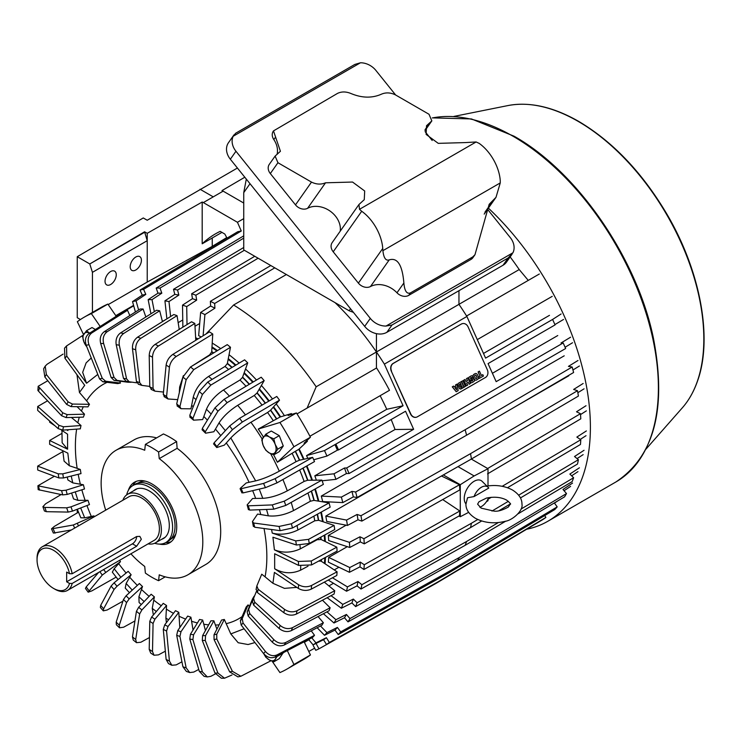 <?xml version="1.0" encoding="UTF-8"?>
<svg xmlns="http://www.w3.org/2000/svg" width="741" height="741" viewBox="0 0 741 741"><rect width="100%" height="100%" fill="white"/><g stroke="black" fill="none" stroke-linecap="round" stroke-linejoin="round"><path stroke-width="1.11" d="M122.867 500.249A28.01 16.172 60 0 1 127.572 494.284A28.01 16.172 60 0 1 149.154 501.787A28.01 16.172 60 0 1 161.381 529.972A28.01 16.172 60 0 1 155.582 542.792A28.01 16.172 60 0 1 148.061 543.885M67.468 590.42L154.174 540.356A25.194 14.551 -120 0 0 159.398 528.824A25.194 14.551 -120 0 0 148.395 503.463A25.194 14.551 -120 0 0 128.98 496.72L42.265 546.775A25.194 14.551 60 0 1 59.678 551.573A25.194 14.551 60 0 1 72.183 573.738L136.631 536.521L139.854 536.373L141.336 539.244L136.631 546.247L72.183 583.454A25.194 14.551 60 0 1 67.468 590.42A25.194 14.551 60 0 1 54.862 589.169L53.547 588.41A23.332 13.468 60 0 1 37.05 559.835A23.332 13.468 60 0 1 51.425 549.248A23.332 13.468 60 0 1 69.497 573.71L72.183 573.738M37.05 559.835L37.05 558.316A25.194 14.551 60 0 1 42.265 546.775M72.183 583.454L69.497 583.426L66.662 581.796L132.435 543.82A5.956 3.436 120 0 0 136.64 536.521M66.662 581.796L66.662 572.08L69.497 573.71M69.497 583.426A23.332 13.468 60 0 1 53.547 588.41M465.274 142.587L476.12 141.966L359.496 209.305L358.959 204.507L364.266 199.681L364.692 190.993L352.549 182.045L325.521 182.805C321.057 184.704 316.388 184.472 311.498 182.101L277.94 162.724L275.115 156.092L280.422 151.275L273.494 130.898L337.581 93.357C341.638 91.449 346.112 91.513 351.002 93.533C361.951 98.09 372.084 98.303 381.43 94.181C385.885 92.282 390.563 92.514 395.444 94.885L429.011 114.262L431.836 120.894L426.529 125.711L426.112 134.399L438.246 143.356L465.274 142.587M358.959 204.507L332.172 242.613A9.337 7.364 35.1 0 0 333.209 251.801L361.701 211.259L359.496 209.305M361.701 211.259A33.614 19.405 60 0 1 382.745 248.457L382.902 250.671L500.249 182.925L500.249 180.609A33.614 19.405 -120 0 0 479.214 143.411L476.12 141.966M273.42 131.009A9.337 7.364 35.1 0 0 273.327 131.138A9.337 7.364 35.1 0 0 273.827 139.586L275.596 137.066M277.051 154.415A21.47 16.932 35.1 0 0 273.827 139.586M275.115 156.092L269.279 164.382A9.337 7.364 35.1 0 0 270.317 173.561L295.492 204.877A9.337 7.364 35.1 0 0 307.608 208.295L325.521 182.805M340.23 231.155A21.47 16.932 35.1 0 0 330.004 211.028A21.47 16.932 35.1 0 0 307.608 208.295M333.209 251.801L358.385 283.118A9.337 7.364 35.1 0 0 370.5 286.526A21.47 16.932 -144.9 0 1 396.972 292.788A9.337 7.364 35.1 0 0 408.689 295.39L470.961 259.443A9.337 7.364 35.1 0 0 472.888 257.692L474.981 254.709L472.712 256.951L410.44 292.908C406.753 294.27 404.567 290.963 403.873 282.979C402.344 265.009 397.463 257.322 389.22 259.887C385.802 261.027 383.69 257.951 382.902 250.671M370.305 318.389L364.692 326.373A16.802 13.255 35.1 0 0 386.867 332.311L391.989 325.021L386.024 326.049A16.802 13.255 -144.9 0 1 370.305 318.389L235.953 151.247A16.802 13.255 -144.9 0 1 233.193 136.251L360.45 62.781A16.802 13.255 -144.9 0 1 375.909 70.441L395.638 94.996M487.55 209.333L510.262 237.583A16.802 13.255 -144.9 0 1 512.92 252.783L386.024 326.049M425.149 131.703L432.198 140.475M500.249 182.925L495.998 197.319L489.171 204.303L474.981 254.709M360.45 62.781L354.8 64.448L235.657 133.232L233.193 136.251M233.999 134.843L228.478 142.707A16.802 13.255 35.1 0 0 230.34 159.232L235.953 151.247M364.692 326.373L230.34 159.232M391.989 325.021L508.187 257.942L512.92 252.783M386.867 332.311L503.056 265.232A16.802 13.255 35.1 0 0 506.511 262.092L512.068 254.191M246.308 179.09L243.743 192.641L243.743 249.921L349.113 310.757L353.448 312.378M462.458 323.632A5.928 4.77 77 0 0 462.338 323.66A5.928 4.77 77 0 0 461.273 324.076L393.11 363.433A5.928 4.77 77 0 0 391.322 371.204L410.505 413.932A5.928 4.77 77 0 0 416.034 417.294A5.928 4.77 77 0 0 416.155 417.257M391.322 371.204L410.755 413.876A5.928 4.77 -103 0 0 416.285 417.229A5.928 4.77 -103 0 0 417.35 416.812L485.512 377.456A5.928 4.77 -103 0 0 487.3 369.685L468.108 326.957A5.928 4.77 -103 0 0 462.588 323.604L462.338 323.66M391.563 371.148A5.928 4.77 -103 0 1 393.351 363.377L393.11 363.433M461.273 324.076L393.351 363.377M461.513 324.021A5.928 4.77 -103 0 1 462.588 323.604M478.093 371.908L479.446 371.167L478.093 371.908L480.029 376.233L478.603 377.049L479.214 378.419L483.419 376.03L482.808 374.659L481.372 375.455M476.12 380.152A2.14 1.723 -103 0 1 474.073 378.947L473.258 377.132A2.14 1.723 -103 0 1 473.907 374.325L474.972 373.714A2.14 1.723 -103 0 1 475.407 373.547M466.024 381.522L467.441 380.707L466.497 378.605L467.747 377.882L466.608 378.577L467.441 380.707M467.552 380.679L466.033 381.559L465.089 379.457L463.847 380.17L466.395 385.857L467.645 385.135L466.7 383.032L468.21 382.161L469.155 384.264L468.117 382.217M466.395 385.857L463.736 380.198L465.089 379.457M461.615 381.458L464.172 387.145L461.513 381.485L462.866 380.744L461.513 381.485M460.856 388.979A1.704 1.371 -103 0 1 459.207 388.025L459.031 387.636A1.01 0.806 -103 0 1 459.179 386.45L459.151 386.385A1.01 0.806 -103 0 1 458.216 385.82L458.04 385.431A1.704 1.371 -103 0 1 458.559 383.19L461.374 381.606L458.559 383.19M454.335 386.922L455.808 386.07L455.585 384.903L456.938 384.162L455.696 384.875L455.808 386.07M452.353 386.811L456.224 391.739L452.251 386.83L453.649 386.061L452.251 386.83M470.581 380.383A1.306 1.047 -103 0 1 469.312 379.661L468.886 378.707A1.306 1.047 -103 0 1 469.275 377.002L471.174 375.909A1.306 1.047 -103 0 1 471.461 375.798M470.813 379.096L470.452 377.929L471.433 377.382L471.998 377.891L471.378 377.401M472.239 378.271L470.859 379.086L472.239 378.271A1.306 1.047 -103 0 1 472.526 378.169M471.647 382.754A1.306 1.047 -103 0 1 470.378 382.032L470.044 381.282L471.22 380.642L470.044 381.282M471.73 381.161L472.665 380.624L472.304 379.466M482.808 374.659L481.381 375.483L479.446 371.167M478.195 371.889L480.029 376.233M480.14 376.206L478.603 377.049M478.714 377.03L479.325 378.392M474.972 373.714L475.083 373.686A2.14 1.723 -103 0 1 477.463 374.742L478.278 376.567A2.14 1.723 -103 0 1 477.63 379.364L476.565 379.985A2.14 1.723 -103 0 1 474.184 378.929L474.073 378.947M475.083 373.686L473.907 374.325M473.258 377.132L473.369 377.104A2.14 1.723 -103 0 1 474.008 374.307M473.369 377.104L474.184 378.929M469.155 384.264L470.405 383.542L467.849 377.864M464.172 387.145L465.413 386.422L462.866 380.744M458.04 385.431L458.151 385.403A1.704 1.371 -103 0 1 458.66 383.162M459.151 386.385L459.253 386.367A1.01 0.806 -103 0 1 458.327 385.792M459.031 387.636L459.142 387.617A1.01 0.806 -103 0 1 459.281 386.422M461.374 381.606L463.922 387.284L461.217 388.849A1.704 1.371 -103 0 1 459.318 388.006M455.919 386.042L454.353 386.95L453.649 386.061M456.224 391.739L458.179 390.609L456.938 384.162M471.174 375.909L471.285 375.882A1.306 1.047 -103 0 1 472.73 376.521L473.073 377.28L471.998 377.891M471.285 375.882L469.275 377.002M468.886 378.707L468.997 378.679A1.306 1.047 -103 0 1 469.386 376.974M468.997 378.679L469.312 379.661M471.878 381.115L472.823 379.725L470.878 380.281A1.306 1.047 -103 0 1 469.424 379.642M471.785 381.152L471.22 380.642M470.146 381.254L470.378 382.032M472.35 378.253A1.306 1.047 -103 0 1 473.795 378.892L474.221 379.855A1.306 1.047 -103 0 1 473.832 381.559L471.943 382.652A1.306 1.047 -103 0 1 470.489 382.013M475.018 375.298L475.194 375.196A1.01 0.806 -103 0 1 476.315 375.696L476.926 377.058A1.01 0.806 -103 0 1 476.62 378.373L476.444 378.475A1.01 0.806 -103 0 1 475.324 377.984L474.712 376.613A1.01 0.806 -103 0 1 475.018 375.298M460.365 386.469L461.652 385.728L462.18 386.895L460.809 387.673L460.365 386.469M459.198 384.801L460.624 383.43L461.152 384.598L459.781 385.376L459.198 384.801M456.632 389.831L455.141 387.941L456.16 387.348L456.632 389.831M476.315 375.696L476.204 375.715A1.01 0.806 77 0 0 475.324 375.141M476.519 378.401A1.01 0.806 77 0 0 476.824 377.076L476.926 377.058M476.204 375.715L476.824 377.076M462.18 386.895L461.56 385.783M462.069 386.922L460.893 387.636M461.152 384.598L459.865 385.339M460.531 383.486L461.041 384.625M456.058 387.404L456.484 389.636M479.019 501.722L486.522 498.063C494.497 496.489 501.231 497.183 506.705 500.147C510.058 503 511.253 504.334 510.28 504.149L508.307 507.057C502.426 510.29 497.683 511.642 494.09 511.114L481.178 508.15L477.602 504.149L479.019 501.722M474.045 496.572A11.819 6.826 -60 0 1 488.134 487.3A11.819 6.826 -60 0 1 488.754 488.078L474.045 496.572L467.543 497.748L465.932 504.149C465.811 509.465 468.951 514.171 475.342 518.255C484.271 522.933 494.099 523.98 504.825 521.386C512.012 520.608 523.526 510.808 521.951 504.149C522.053 498.804 518.913 494.099 512.54 490.042C504.816 485.892 496.09 484.605 486.383 486.17M488.134 487.3L482.113 481.335A14.005 8.086 120 0 0 471.044 483.632A14.005 8.086 120 0 0 464.236 498.434A14.005 8.086 120 0 0 465.941 503.861M488.606 497.628A11.819 6.826 -60 0 1 479.862 507.279M488.393 208.147A205.489 118.643 60 0 1 547.831 521.266A205.489 118.643 60 0 1 526.629 529.259M175.83 533.937A32.456 18.738 60 0 1 170.745 539.161M133.519 490.848A28.241 16.302 60 0 1 135.214 489.597A28.241 16.302 60 0 1 149.339 490.996A28.241 16.302 60 0 1 167.79 515.884A28.241 16.302 60 0 1 163.455 538.512A28.241 16.302 60 0 1 161.529 539.355M132.88 485.559L135.297 484.16A32.91 18.997 60 0 1 151.757 485.79A32.91 18.997 60 0 1 173.255 514.791A32.91 18.997 60 0 1 168.216 541.162L165.789 542.56A32.91 18.997 -120 0 0 170.838 516.19A32.91 18.997 -120 0 0 149.339 487.189A32.91 18.997 -120 0 0 132.88 485.559A32.91 18.997 -120 0 0 126.674 494.877M154.619 543.273A32.91 18.997 -120 0 0 165.789 542.56M138.308 482.965A32.456 18.738 60 0 1 145.366 481.168M95.394 329.495L92.014 327.541L86.53 330.708L89.911 333.376M86.956 347.149L83.909 341.916L82.529 336.405L86.53 330.708M86.78 346.723A9.8 5.659 60 0 1 83.909 341.916A9.8 5.659 60 0 1 83.909 333.913A9.8 5.659 60 0 1 89.568 333.191M277.514 655.729L273.79 661.815L279.274 658.647L283.201 652.756M277.792 656.118L283.275 652.951M273.79 661.815L269.168 659.861L265.787 657.193L263.759 653.766M276.078 656.48A9.8 5.659 60 0 1 275.17 659.323A9.8 5.659 60 0 1 269.168 659.861A9.8 5.659 60 0 1 263.796 653.812M273.79 438.82L275.17 444.341L277.792 449.139L273.79 454.826L279.274 451.658L283.275 445.971L279.274 435.652L271.271 431.03L265.787 434.198L269.168 436.866L273.79 438.82L279.274 435.652M277.792 449.139L283.275 445.971M273.79 454.826L269.168 452.881L265.787 450.213L263.166 445.406L261.777 439.895L265.787 434.198M269.168 436.866A9.8 5.659 60 0 1 275.17 444.341A9.8 5.659 60 0 1 275.17 452.343A9.8 5.659 60 0 1 269.168 452.881A9.8 5.659 60 0 1 263.166 445.406A9.8 5.659 60 0 1 263.166 437.403A9.8 5.659 60 0 1 269.168 436.866M128.369 490.292A35.012 20.211 60 0 1 134.473 482.215A35.012 20.211 60 0 1 151.979 483.947A35.012 20.211 60 0 1 174.848 514.8A35.012 20.211 60 0 1 169.485 542.857A35.012 20.211 60 0 1 159.435 544.098M136.196 481.391A35.012 20.211 -120 0 0 132.852 485.577M130.907 553.786A71.886 41.505 -120 0 0 144.717 566.439L145.375 573.071A79.361 45.822 -120 0 0 151.979 577.332A79.361 45.822 -120 0 0 158.574 580.694L159.241 574.821A71.886 41.505 -120 0 0 187.918 574.794A71.886 41.505 -120 0 0 200.209 521.859A71.886 41.505 -120 0 0 159.241 458.633L158.574 452.001A79.361 45.822 -120 0 0 145.375 444.378L144.717 450.25A71.886 41.505 -120 0 0 116.031 450.278A71.886 41.505 -120 0 0 105.713 510.151M187.918 574.794L205.813 564.457A71.886 41.505 -120 0 0 220.698 531.547A71.886 41.505 -120 0 0 177.127 448.305L176.617 441.58A79.361 45.822 -120 0 0 163.418 433.957L145.375 444.378M256.173 589.225L257.46 592.587L283.812 612.677C287.962 615.419 292.139 615.882 296.344 614.076L334.061 594.05A191.224 110.409 -120 0 0 334.747 590.716L297.03 610.751C292.843 612.557 288.657 612.085 284.498 609.343L258.146 589.262L256.858 585.89L261.73 574.21L265.083 576.841A135.371 78.157 -120 0 0 266.843 556.75A135.371 78.157 -120 0 0 264.028 528.5M253.552 525.814L254.737 527.24L280.172 530.676L292.482 528L330.153 507.15A191.224 110.409 -120 0 0 329.05 502.917L291.38 523.776L279.07 526.443L253.635 523.007L252.449 521.581L257.553 514.087L260.795 514.56A135.371 78.157 -120 0 0 259.406 509.715M248.652 509.16L249.68 510.086L273.781 509.178L285.767 505.436L323.372 484.373A191.224 110.409 -120 0 0 321.872 480.112L284.266 501.175L272.28 504.917L248.179 505.825L247.151 504.899L252.588 498.498L255.654 498.415A135.371 78.157 -120 0 0 252.662 490.653M242.224 492.496L243.048 492.913L265.426 487.661L276.995 482.863L314.517 461.578A191.224 110.409 -120 0 0 312.646 457.354L275.124 478.64L263.564 483.438L241.177 488.69L240.353 488.273L246.225 482.956L249.059 482.308A135.371 78.157 -120 0 0 226.283 442.988L224.319 445.146L216.752 447.536L213.519 443.822M220.762 435.625A135.371 78.157 -120 0 0 215.455 429.104L213.871 431.744L205.563 433.198L202.015 429.687M207.397 420.138A135.371 78.157 -120 0 0 203.84 416.498L202.664 419.563L193.568 420.184L189.77 416.951M193.225 406.698A135.371 78.157 -120 0 0 191.66 405.373L190.909 408.819L180.98 408.708L177.034 405.855M131.064 382.032L131.138 382.273A130.666 75.443 -120 0 0 128.193 382.273L114.086 380.392A139.808 80.723 60 0 1 117.041 380.392L114.049 377.456L103.638 343.528C102.443 338.415 103.629 334.469 107.186 331.709L143.087 309.006A191.224 110.409 -120 0 0 140.132 309.016L104.231 331.718C100.683 334.46 99.498 338.396 100.693 343.528L111.094 377.465L114.086 380.392M119.681 381.143L120.468 383.051A130.666 75.443 -120 0 0 117.736 383.616L102.897 381.8A139.808 80.723 60 0 1 105.63 381.235L102.295 378.345L88.939 344.704C87.318 339.637 88.253 335.719 91.764 332.959L127.517 310.275A191.224 110.409 -120 0 0 124.784 310.84L89.031 333.533C85.53 336.266 84.594 340.184 86.215 345.278L99.563 378.91L102.897 381.8M76.971 374.714L79.444 392.471L86.595 400.807A135.371 78.157 60 0 1 107.149 382.319M86.595 400.807L89.466 404.317A130.666 75.443 -120 0 0 87.966 406.855L70.997 406.596A139.808 80.723 60 0 1 72.498 404.067L68.172 401.9L46.35 374.474L45.22 366.119L47.091 364.248L63.096 354.105M83.307 406.781A135.371 78.157 -120 0 0 81.454 411.023L84.502 414.173A130.666 75.443 -120 0 0 83.4 417.127L66.097 417.581A139.808 80.723 60 0 1 67.199 414.627L62.716 412.783L38.18 386.283L47.804 380.726M79.296 417.239A135.371 78.157 -120 0 0 77.842 422.787L81.01 425.519A130.666 75.443 -120 0 0 80.324 428.854L62.79 430.113A139.808 80.723 60 0 1 63.476 426.779L58.891 425.315L37.708 406.485L47.554 400.798M76.647 429.113A135.371 78.157 -120 0 0 75.397 446.212A135.371 78.157 -120 0 0 77.157 468.349L80.324 469.479L62.79 473.851L58.206 473.823L37.68 466.126L62.846 451.593M156.62 437.885A71.886 41.505 -120 0 0 133.926 439.95L116.031 450.278M115.929 315.842A188.594 108.881 60 0 1 119.042 314.49M195.67 338.507A168.985 97.562 60 0 1 197.356 339.322M211.945 347.64A168.985 97.562 60 0 1 216.909 350.938M228.154 359.302A168.985 97.562 60 0 1 235.406 365.378M243.974 373.297A168.985 97.562 60 0 1 252.746 382.254M259.109 389.358A168.985 97.562 60 0 1 268.751 401.177M273.253 407.198A168.985 97.562 60 0 1 280.089 417.007L291.417 413.571A188.594 108.881 60 0 1 291.898 414.33M306.987 440.45A188.594 108.881 60 0 1 307.395 441.256L298.762 449.352A168.985 97.562 60 0 1 303.467 459.346M306.422 466.172A168.985 97.562 60 0 1 311.822 480.224M314.805 489.171A168.985 97.562 60 0 1 318.204 501.092M320.816 512.318A168.985 97.562 60 0 1 322.511 521.562M324.234 535.28A168.985 97.562 60 0 1 324.669 541.254M324.78 557.769A168.985 97.562 60 0 1 324.41 563.355M306.107 640.78A188.594 108.881 60 0 1 304.292 642.095M165.762 542.579A35.012 20.211 -120 0 0 171.051 541.764M100.174 326.457L91.356 313.61A203.062 117.235 -120 0 0 84.113 317.241A203.062 117.235 -120 0 0 77.351 321.696L83.492 334.534M272.169 661.259L279.931 672.578A203.062 117.235 60 0 0 287.175 668.956L303.68 659.425A203.062 117.235 -120 0 0 310.442 654.961L293.936 664.492L287.304 650.607M304.153 641.799L310.442 654.961M298.762 449.352L295.464 451.25A168.985 97.562 60 0 1 299.679 460.161L312.646 457.354M303.106 468.053A168.985 97.562 60 0 1 307.858 480.261L321.872 480.112M311.489 491.033A168.985 97.562 60 0 1 314.221 500.425L329.05 502.917M317.5 514.152A168.985 97.562 60 0 1 318.676 520.293L334.061 525.397L308.562 539.355L295.733 540.893L272.243 533.094C280.58 535.215 289.129 534.196 297.891 530.019L314.758 520.793L318.676 520.293M320.927 537.086A168.985 97.562 60 0 1 321.131 539.531L336.812 547.164L311.294 560.983L298.345 561.456L274.402 549.813C282.886 553.184 291.519 552.869 300.3 548.859L317.176 539.717L321.131 539.531M321.483 559.557A168.985 97.562 60 0 1 321.39 561.335L337.072 571.811L311.553 585.473C307.182 587.391 302.865 587.15 298.604 584.76L274.661 568.755C283.145 573.543 291.778 574.025 300.559 570.19L308.034 566.189M295.464 451.25L277.403 462.236L293.936 446.74L310.442 437.218L304.097 443.164L307.395 441.256M291.417 413.571L288.119 415.479L296.437 412.959L279.931 422.49L258.248 429.058L280.089 417.007M276.513 418.989A168.522 97.293 -120 0 0 270.484 410.301L270.669 410.088A168.985 97.562 60 0 1 276.791 418.915M213.389 353.077A168.522 97.293 60 0 0 211.694 351.919L211.713 351.558A168.985 97.562 60 0 1 213.686 352.901M231.887 367.499A168.522 97.293 60 0 0 227.32 363.609L227.385 363.266A168.985 97.562 60 0 1 232.155 367.332M249.226 384.347A168.522 97.293 60 0 0 242.502 377.401L242.613 377.095A168.985 97.562 60 0 1 249.476 384.199M265.232 403.252A168.522 97.293 60 0 0 256.979 393.054L257.127 392.795A168.985 97.562 60 0 1 265.463 403.104M91.356 313.61L107.862 304.088L116.18 316.212L117.662 315.36M107.862 304.088A203.062 117.235 -120 0 0 100.619 307.71L84.113 317.241M293.936 664.492A203.062 117.235 60 0 1 287.175 668.956M314.517 635.296L276.995 654.914C272.873 656.572 269.02 655.424 265.426 651.469L243.048 622.996L242.224 618.652L248.096 604.878A130.666 75.443 -120 0 1 246.225 606.935L240.353 620.717L241.177 625.061L263.564 653.525C267.13 657.48 270.984 658.638 275.124 656.98L312.646 637.362A191.224 110.409 -120 0 0 314.517 635.296L311.257 630.832M323.372 622.736L285.767 642.466C281.617 644.17 277.616 643.207 273.781 639.594L249.68 613.474L248.652 609.408L254.089 596.218A130.666 75.443 -120 0 1 252.588 598.747L247.151 611.936L248.179 616.012L272.28 642.123C276.106 645.735 280.098 646.698 284.266 645.003L321.872 625.265A191.224 110.409 -120 0 0 323.372 622.736L318.056 616.54M253.468 598.663A139.808 80.723 60 0 1 252.449 601.377L253.635 605.119L279.07 628.433C283.09 631.638 287.193 632.36 291.38 630.619L329.05 610.741A191.224 110.409 -120 0 0 330.153 607.787L322.465 600.21M334.747 590.716L324.326 582.148M265.083 576.841L272.929 583.297L274.402 572.404L298.345 588.41C302.587 590.799 306.904 591.04 311.294 589.123L336.812 575.461A191.224 110.409 -120 0 0 337.072 571.811M321.131 559.742A168.522 97.293 60 0 1 321.057 561.113L321.39 561.335M274.661 568.755L274.661 553.759L298.604 565.411L311.553 564.929L337.072 551.109A191.224 110.409 -120 0 0 336.812 547.164M320.631 537.253A168.522 97.293 60 0 1 320.797 539.374M274.402 549.813L272.929 537.216L296.419 545.015L309.247 543.477L334.747 529.528A191.224 110.409 -120 0 0 334.061 525.397M317.231 514.3A168.522 97.293 60 0 1 318.352 520.182M311.229 491.172A168.522 97.293 60 0 1 313.915 500.37L314.221 500.425M302.865 468.182A168.522 97.293 60 0 1 307.561 480.27L307.858 480.261M295.251 451.445A168.522 97.293 60 0 1 299.41 460.217L299.679 460.161M310.442 437.218A203.062 117.235 -120 0 0 296.437 412.959M279.931 422.49A203.062 117.235 60 0 1 293.936 446.74M258.248 429.058A165.465 95.533 60 0 1 263.416 437.051M273.596 454.77A165.465 95.533 60 0 1 277.403 462.236M249.059 482.308L255.673 480.881C262.814 479.084 270.687 475.842 279.292 471.174L296.067 461.662A166.188 95.95 -120 0 0 292.241 453.557M273.188 420.545A166.188 95.95 -120 0 0 267.575 412.487L250.949 422.259C242.631 427.362 235.916 432.587 230.794 437.931L226.283 442.988M296.067 461.662L299.41 460.217M270.484 410.301L267.575 412.487M270.669 410.088L279.514 400.177A191.224 110.409 -120 0 0 276.782 396.454L239.593 418.313L229.682 425.964L214.066 442.877L214.019 443.822M257.127 392.795L264.166 380.624A191.224 110.409 -120 0 0 261.212 377.215L224.171 399.251L214.983 407.809L202.302 428.418L202.608 429.789M242.613 377.095L247.726 362.886A191.224 110.409 -120 0 0 244.604 359.839L207.721 382.05L199.301 391.424L189.779 415.377L190.446 417.137M227.385 363.266L230.488 347.26A191.224 110.409 -120 0 0 227.255 344.639L190.53 366.99L182.925 377.086L176.691 403.975L177.747 406.087M211.713 351.558L212.76 334.034A191.224 110.409 -120 0 0 209.462 331.875L172.912 354.355C169.124 357.023 166.864 360.589 166.123 365.054L163.279 394.425L164.724 396.815M195.772 340.295L194.837 323.437A191.224 110.409 -120 0 0 191.539 321.789L155.156 344.361C151.433 347.057 149.45 350.789 149.21 355.541L149.784 386.876L151.627 389.507M179.229 329.421L177.043 315.647A191.224 110.409 -120 0 0 173.811 314.536L137.585 337.174C133.926 339.906 132.222 343.75 132.472 348.715L136.427 381.485L138.669 384.273M162.446 321.64L159.695 310.812A191.224 110.409 -120 0 0 156.573 310.247L120.514 332.941C116.911 335.673 115.466 339.591 116.198 344.685L123.46 378.327L126.081 381.217A139.808 80.723 60 0 1 128.897 381.717M145.857 316.991L143.087 309.006M129.823 315.527L127.517 310.275M91.254 357.986L86.132 362.877L82.668 372.353L86.567 383.245L66.773 356.115L66.542 345.945L83.085 335.21M66.542 345.936L64.513 348.177L64.902 358.172L84.696 385.311L79.444 392.471M89.466 404.317L72.498 404.067M45.22 366.119L43.617 368.823L44.849 377.002L66.671 404.429L70.997 406.596M66.097 417.581L61.614 415.738L38.458 391.118L37.902 390.479L38.18 386.283M84.502 414.173L67.199 414.627M77.064 406.689L81.454 411.023M62.79 430.113L58.206 428.65L37.68 410.394L37.708 406.485M81.01 425.519L63.476 426.779M71.358 417.442L77.842 422.787M54.991 425.788L49.647 422.222L49.647 421.045M66.829 429.826L67.839 430.549L66.755 429.826M61.383 430.058L67.579 434.198L67.579 449.194L49.647 440.478L61.911 433.402M62.753 450.676L64.087 461.143L69.311 465.737L67.839 453.149L49.647 444.304L49.647 440.478M61.948 430.438L62.142 442.738L67.579 449.194M80.324 469.479A130.666 75.443 -120 0 0 81.01 473.601L63.476 477.973L58.891 477.945L37.708 470.007L37.68 466.126M69.311 465.737L77.157 468.349M67.209 477.047L67.913 479.955L72.785 482.891L83.4 484.753A130.666 75.443 -120 0 0 84.502 488.977L67.199 494.423L62.716 494.895L38.18 489.662L37.902 485.781L54.389 476.259M83.4 484.753L66.097 490.19L61.614 490.672L37.902 485.781M71.599 493.034L73.535 498.925L77.944 500.37L87.966 500.305L70.997 506.844L66.671 507.826L44.849 507.418L42.895 506.705L45.59 503.806L61.105 494.562M42.895 506.705L44.395 510.975L46.35 511.679L68.172 512.087L72.498 511.105L89.466 504.575A130.666 75.443 -120 0 1 87.966 500.305M77.314 509.252L80.825 517.792L84.696 517.857L93.959 515.884L73.303 524.998L51.5 528.852L54.362 526.388L78.481 512.198M51.5 528.852L53.371 533.075L71.414 529.954M98.59 572.45L86.215 586.909L85.447 588.447L88.179 592.161L102.295 575.035L120.468 561.641L114.179 568.745L112.336 572.172L118.069 579.564M116.133 577.128L91.764 590.929L88.179 592.161M122.904 601.201L107.186 609.991L103.314 610.862L103.638 608.787L114.049 589.493L117.041 586.214L131.138 574.738L126.146 583.473L125.238 588.076L129.443 592.717M131.138 574.738A130.666 75.443 -120 0 1 128.193 571.33L114.086 582.806L111.094 586.075L100.693 605.369L100.35 607.444L103.314 610.862M134.936 620.958L123.636 627.201L119.505 627.794L119.32 625.172L126.581 602.535L129.203 598.867L142.513 586.548L138.91 596.755L139.095 602.526L141.272 604.573M142.513 586.548A130.666 75.443 -120 0 1 139.391 583.51L126.081 595.82L123.46 599.488L116.198 622.134L116.365 624.737L119.505 627.794M149.45 637.547L140.827 642.252L136.492 642.669L135.705 639.511L139.66 613.928L141.901 609.926L154.387 596.866L152.238 608.37L153.378 614.974M154.387 596.866A130.666 75.443 -120 0 1 151.155 594.245L138.669 607.305L136.427 611.306L132.472 636.889L133.232 640.029L136.492 642.669M165.345 651.172L158.444 654.887L154.026 655.239L152.498 651.543L153.072 623.487L154.915 619.189L166.549 605.508L165.891 618.105L166.392 622.672M166.549 605.508A130.666 75.443 -120 0 1 163.261 603.359L151.627 617.031L149.784 621.328L149.21 649.385L150.692 653.053L154.026 655.239M181.943 661.815L176.201 664.89L171.856 665.27L169.42 661.055L166.577 631.026L168.022 626.497L178.794 612.325L179.831 627.553M178.794 612.325A130.666 75.443 -120 0 1 175.506 610.677L164.724 624.848L163.279 629.378L166.123 659.407L168.485 663.584L171.856 665.27M198.736 669.438L193.772 672.068L189.715 672.559L186.158 667.882L179.924 636.426L180.98 631.73L190.909 617.197L193.04 630.017M190.909 617.197A130.666 75.443 -120 0 1 187.668 616.086L177.747 630.619L176.691 635.306L182.925 666.77L186.362 671.411L189.715 672.559M215.362 673.93L210.842 676.311L207.35 676.931L202.423 671.911L192.901 639.585L193.568 634.787L202.664 620.032L205.442 630.554M202.664 620.032A130.666 75.443 -120 0 1 199.542 619.476L190.446 634.222L189.779 639.02L199.301 671.346L204.081 676.348L207.35 676.931M231.979 674.986L224.514 678.219L217.937 673.06L205.257 640.446L205.563 635.611L213.871 620.791L216.891 629.183M213.871 620.791A130.666 75.443 -120 0 1 210.916 620.791L202.608 635.621L202.302 640.446L214.983 673.069L221.355 678.219L224.514 678.219M270.956 660.759L240.862 676.255L232.415 671.318L216.789 638.992L216.752 634.203L224.319 619.457L230.794 633.925L238.185 642.734L248.059 644.531L254.941 642.567M224.319 619.457A130.666 75.443 -120 0 1 221.587 620.022L214.019 634.768L214.066 639.566L229.682 671.883L237.898 676.876L240.862 676.255M248.096 604.878L249.374 606.546M330.153 607.787L292.482 627.664C288.305 629.405 284.201 628.683 280.172 625.469L254.737 602.164L253.552 598.422L256.405 591.448M252.449 601.377L253.552 598.422M256.053 589.586L256.858 585.89M272.929 583.297L284.47 588.373L296.798 587.372M318.547 561.141L321.057 561.113M317.129 539.161A166.188 95.95 60 0 1 317.176 539.717M313.888 516.153A166.188 95.95 60 0 1 314.758 520.793M253.376 526.481L252.449 521.581M260.795 514.56L268.353 515.838C276.412 516.662 284.803 514.912 293.538 510.577L310.377 501.249L313.915 500.37M307.987 492.987A166.188 95.95 60 0 1 310.377 501.249M248.439 509.725L247.151 504.899M255.654 498.415L262.796 498.332C270.456 497.85 278.625 495.349 287.295 490.848L304.116 481.428L307.561 480.27M299.679 469.989A166.188 95.95 60 0 1 304.116 481.428M243.048 492.913A144.06 83.177 60 0 0 241.177 488.69L240.353 488.273M216.752 447.536L216.789 446.591L232.415 429.687L242.326 422.037L279.514 400.177M256.979 393.054L254.256 395.472A166.188 95.95 60 0 1 262.064 405.105M205.563 433.198L205.257 431.827L217.937 411.218L227.126 402.669L264.166 380.624M254.256 395.472L237.694 405.327C229.488 410.57 223.273 416.433 219.049 422.898L215.455 429.104M242.502 377.401L239.982 380.031A166.188 95.95 60 0 1 246.021 386.256M193.568 420.184L192.901 418.415L202.423 394.462L210.842 385.088L247.726 362.886M239.982 380.031L223.495 389.961C215.409 395.333 209.722 401.761 206.452 409.245L203.84 416.498M227.32 363.609L225.014 366.434A166.188 95.95 60 0 1 228.608 369.472M180.98 408.708L179.924 406.596L186.158 379.707L193.772 369.611L230.488 347.26M225.014 366.434L208.591 376.419C200.635 381.902 195.513 388.84 193.244 397.213L191.66 405.373M211.694 351.919L209.601 354.902A166.188 95.95 60 0 1 209.981 355.152M177.701 399.631L168.022 398.973L166.577 396.574L169.42 367.212C170.152 362.757 172.412 359.19 176.201 356.504L212.76 334.034M183.379 375.622L179.646 387.006L179.303 392.693M209.601 354.902L190.27 367.156M168.022 398.973L164.03 396.602M163.511 392.063L154.915 391.155L153.072 388.525L152.498 357.19C152.739 352.447 154.721 348.724 158.444 346.01L194.837 323.437M154.915 391.155L151.025 389.34M149.775 386.394L141.901 385.394L139.66 382.597L135.705 349.826C135.446 344.88 137.15 341.036 140.827 338.294L177.043 315.647M141.901 385.394L138.271 384.19M136.798 382.819L129.203 381.782L126.581 378.883L119.32 345.241C118.588 340.165 120.023 336.257 123.636 333.496L159.695 310.812M129.203 381.782L126.081 381.217M131.138 382.273L117.041 380.392M120.468 383.051L105.63 381.235M177.127 448.305L159.241 458.633M158.574 580.694L165.224 576.85M158.574 452.001L176.617 441.58M78.185 474.305A135.371 78.157 -120 0 0 80.352 484.169M81.843 489.82A135.371 78.157 -120 0 0 85.095 500.286M86.956 505.538A135.371 78.157 -120 0 0 91.31 516.431M93.959 515.884A130.666 75.443 -120 0 0 94.329 516.727M119.523 560.363A130.666 75.443 -120 0 0 120.468 561.641M118.69 563.688A135.371 78.157 -120 0 0 126.1 573.025M129.74 577.267A135.371 78.157 -120 0 0 137.344 585.399M141.522 589.503A135.371 78.157 -120 0 0 149.126 596.357M153.822 600.201A135.371 78.157 -120 0 0 161.251 605.721M166.429 609.167A135.371 78.157 -120 0 0 173.477 613.344M179.109 616.243A135.371 78.157 -120 0 0 185.611 619.106M191.66 621.291A135.371 78.157 -120 0 0 197.402 622.94M203.84 624.246A135.371 78.157 -120 0 0 208.656 624.83M215.455 625.043A135.371 78.157 -120 0 0 219.123 624.82M226.283 623.663A135.371 78.157 -120 0 0 242.094 616.623M286.369 274.531L233.61 304.996L205.915 334.061M135.807 257.016A7.938 4.585 -60 0 1 139.771 256.618A7.938 4.585 -60 0 1 140.985 262.981A7.938 4.585 -60 0 1 135.807 269.974A7.938 4.585 -60 0 1 131.833 270.363A7.938 4.585 -60 0 1 130.62 264.009A7.938 4.585 -60 0 1 135.807 257.016M110.65 271.53A7.938 4.585 -60 0 1 114.614 271.141A7.938 4.585 -60 0 1 115.837 277.505A7.938 4.585 -60 0 1 110.65 284.498A7.938 4.585 -60 0 1 106.685 284.887A7.938 4.585 -60 0 1 105.463 278.523A7.938 4.585 -60 0 1 110.65 271.53M166.308 319.223L162.399 321.474M182.758 319.982L178.155 322.641M199.681 323.53L194.994 326.244M198.032 338.906A169.921 98.099 -120 0 0 195.633 337.72M201.228 336.942A169.921 98.099 -120 0 0 198.653 335.673L200.626 312.461L210.629 306.042A196.059 113.197 -120 0 1 214.909 308.191L214.649 303.477L274.791 267.844M280.626 416.84A169.921 98.099 -120 0 0 273.624 406.781M269.224 400.9A169.921 98.099 -120 0 0 259.406 388.849M253.237 381.958A169.921 98.099 -120 0 0 244.197 372.704M235.934 365.063A169.921 98.099 -120 0 0 228.284 358.635M217.502 350.576A169.921 98.099 -120 0 0 211.991 346.908M284.433 415.692A169.921 98.099 -120 0 0 276.208 403.882M272.503 398.973A169.921 98.099 -120 0 0 261.388 385.431M256.506 380.013A169.921 98.099 -120 0 0 245.549 368.935M239.176 363.109A169.921 98.099 -120 0 0 229.043 354.726M220.716 348.613A169.921 98.099 -120 0 0 212.222 343.074M314.638 648.199L308.775 651.469M316.305 643.892L316.287 643.901A196.059 113.197 -120 0 0 316.305 643.892L318.954 648.829A201.663 116.43 60 0 1 315.768 650.302L313.156 645.448M431.883 585.705L318.954 648.829M435.727 583.565L543.014 519.469A201.663 116.43 -120 0 0 545.885 517.44L438.598 581.537L329.347 642.456A201.663 116.43 60 0 1 326.475 644.485L435.727 583.565A203.525 117.504 -120 0 0 438.598 581.537M326.475 644.485L323.53 639.724A196.059 113.197 -120 0 0 326.401 637.695L315.972 642.864L311.766 637.825M310.247 638.612A188.594 108.881 -120 0 1 308.728 639.65L313.1 644.883L323.53 639.724M487.541 473.888L580.796 418.832A201.663 116.43 -120 0 0 580.462 413.7L487.207 468.757M586.02 405.725L576.517 411.774L580.462 413.7M580.527 414.571L586.363 410.857M468.645 512.355L460.272 516.727L460.272 484.707L474.138 475.944L488.004 468.701L488.004 485.911M488.004 499.017L488.004 500.721L486.429 501.713M488.004 499.267L491.348 497.285M507.474 487.726L580.462 444.47A201.663 116.43 -120 0 0 580.796 439.728L502.213 486.3M586.363 430.938L576.85 437.088L580.796 439.728M580.296 439.385L586.02 435.689M459.818 511.003L364.266 564.744A201.663 116.43 60 0 1 363.924 569.486L459.476 515.745A203.293 117.365 60 0 0 459.818 511.003L442.692 499.564M459.476 484.762L363.924 538.707A201.663 116.43 60 0 1 364.266 543.848L459.818 489.903A203.293 117.365 60 0 0 459.476 484.762L441.46 476M364.266 564.744L360.311 562.104L349.752 567.55L328.68 557.408A169.921 98.099 -120 0 1 328.346 562.15L349.419 572.293L359.978 566.846L363.924 569.486M359.978 566.846A196.059 113.197 -120 0 0 360.311 562.104M349.419 572.293A195.318 112.762 -120 0 0 349.752 567.55M363.924 538.707L359.978 536.79L349.419 542.329L328.346 535.447A169.921 98.099 -120 0 1 328.68 540.578L349.752 547.46L360.311 541.921L364.266 543.848M360.311 541.921A196.059 113.197 -120 0 0 359.978 536.79M349.752 547.46A195.318 112.762 -120 0 0 349.419 542.329M317.157 627.738L324.512 635.287L334.978 630.091A196.059 113.197 -120 0 0 337.405 627.405L326.938 632.61L320.492 625.988M324.512 635.287A195.318 112.762 -120 0 0 326.938 632.61M334.978 630.091L338.239 634.565L447.601 573.553A203.525 117.504 -120 0 0 450.028 570.866L340.675 631.888A201.663 116.43 60 0 1 338.239 634.565M340.675 631.888L337.405 627.405M447.601 573.553L554.777 509.549A201.663 116.43 -120 0 0 557.204 506.872L450.028 570.866M554.342 502.944L557.204 506.872M554.463 503.111L557.945 500.796M323.409 613.724L333.987 622.996L344.491 617.753A196.059 113.197 -120 0 0 346.436 614.465L335.932 619.708L326.966 611.844M333.987 622.996A195.318 112.762 -120 0 0 335.932 619.708M344.491 617.753L348.02 621.866L457.466 560.733A203.525 117.504 -120 0 0 459.411 557.445L349.965 618.578A201.663 116.43 60 0 1 348.02 621.866M349.965 618.578L346.436 614.465M457.466 560.733L564.559 496.85A201.663 116.43 -120 0 0 566.504 493.562L459.411 557.445M572.543 483.104L562.975 489.449L566.504 493.562M564.068 490.718L570.598 486.392M327.161 597.718L341.369 608.231L351.91 602.924A196.059 113.197 -120 0 0 353.337 599.08L342.805 604.387L331.014 595.662M341.369 608.231A195.318 112.762 -120 0 0 342.805 604.387M351.91 602.924L355.643 606.61L465.153 545.33A203.525 117.504 -120 0 0 466.589 541.486L357.069 602.766A201.663 116.43 60 0 1 355.643 606.61M357.069 602.766L353.337 599.08M518.098 513.8L572.172 481.594A201.663 116.43 -120 0 0 573.608 477.75L521.016 509.067M498.35 522.562L466.589 541.486M465.153 545.33L505.834 521.099M579.416 467.784L569.875 474.064L573.608 477.75M571.635 475.805L577.98 471.628M328.217 580.064L346.547 591.225L357.097 585.862A196.059 113.197 -120 0 0 357.986 581.528L347.436 586.9L332.477 577.785M346.547 591.225A195.318 112.762 -120 0 0 347.436 586.9M357.097 585.862L360.969 589.049L470.535 527.601A203.525 117.504 -120 0 0 471.424 523.266L361.867 584.714A201.663 116.43 60 0 1 360.969 589.049M361.867 584.714L357.986 581.528M520.441 497.943L577.508 464.033A201.663 116.43 -120 0 0 578.397 459.698L518.672 495.192M508.391 501.305L491.978 511.058M477.769 519.497L471.424 523.266M470.535 527.601L481.669 520.979M498.934 510.725L510.271 503.982M584.047 450.296L574.525 456.512L578.397 459.698M577.063 458.605L583.158 454.622M325.808 516.079A169.921 98.099 -120 0 1 326.707 521.432L347.436 525.443L357.986 519.812A196.059 113.197 -120 0 0 357.097 514.458L346.547 520.08L325.808 516.079L416.822 463.533M347.436 525.443A195.318 112.762 -120 0 0 346.547 520.08M357.986 519.812L361.867 521.099L471.424 459.022A203.525 117.504 -120 0 0 470.535 453.659L360.969 515.736A201.663 116.43 60 0 1 361.867 521.099M360.969 515.736L357.097 514.458M471.424 459.022L578.397 396.083A201.663 116.43 -120 0 0 577.508 390.72L470.535 453.659M583.158 383.477L573.636 389.442L577.508 390.72M577.85 392.711L584.047 388.83M321.279 496.081A169.921 98.099 -120 0 1 322.705 501.574L342.805 502.602L353.337 496.887A196.059 113.197 -120 0 0 351.91 491.394L341.369 497.1L321.279 496.081L564.216 355.819M342.805 502.602A195.318 112.762 -120 0 0 341.369 497.1M353.337 496.887L357.069 497.517L466.589 435.217A203.525 117.504 -120 0 0 465.153 429.724L355.643 492.024A201.663 116.43 60 0 1 357.069 497.517M355.643 492.024L351.91 491.394M466.589 435.217L573.608 372.501A201.663 116.43 -120 0 0 572.172 367.008L465.153 429.724M577.98 360.496L568.44 366.378L572.172 367.008M572.96 369.972L579.416 365.998M570.598 337.201L561.03 342.99L563.169 342.963L496.164 381.652L488.06 363.599L555.065 324.91L552.601 319.436L485.596 358.116L466.895 316.472A203.525 117.504 -120 0 0 458.957 304.338L376.437 351.984A203.525 117.504 -120 0 0 335.089 302.661M565.096 347.242L572.543 342.74M346.64 467.979L344.491 468.006L333.987 473.805L314.814 475.805L395.027 429.502L413.645 429.289L346.64 467.979L349.122 473.508L565.661 348.502L563.169 342.963M403.076 405.762L324.512 450.574L306.542 455.604L386.746 409.291L403.076 405.762L384.375 364.118L466.895 316.472M336.071 444.443L338.535 449.926L405.54 411.236L413.645 429.289M322.113 480.789L335.932 479.344L346.436 473.545A196.059 113.197 -120 0 0 344.491 468.006M346.436 473.545L349.122 473.508M335.932 479.344A195.318 112.762 -120 0 0 333.987 473.805M313.721 459.763L326.938 456.058L337.405 450.167A196.059 113.197 -120 0 0 334.978 444.683M337.405 450.167L338.535 449.926M326.938 456.058A195.318 112.762 -120 0 0 324.512 450.574M384.375 364.118A203.525 117.504 -120 0 0 376.437 351.984L376.437 333.645M561.113 313.971L552.601 319.436M554.916 324.577L563.549 319.454M307.107 408.087L316.166 386.783A203.525 117.504 -120 0 0 233.61 304.996M316.166 386.783L376.437 351.984L376.437 368.045M241.279 230.997A203.358 117.411 60 0 0 237.731 231.738L140.04 290.064A201.663 116.43 60 0 1 143.587 289.323L241.279 230.997L237.444 222.281L203.34 202.589L223.143 191.15L243.743 203.043M138.613 309.97L136.075 300.865L145.81 294.39L143.587 289.323M140.04 290.064L142.263 295.131L132.528 301.596L135.427 311.989M145.81 294.39A196.059 113.197 -120 0 0 142.263 295.131M136.075 300.865A195.318 112.762 -120 0 0 132.528 301.596M510.151 256.914A203.525 117.504 60 0 1 519.219 269.548L528.277 280.404M458.957 290.694L458.957 304.338L519.219 269.548M203.099 335.793L204.905 314.61L214.909 308.191M204.905 314.61A195.318 112.762 -120 0 0 200.626 312.461M270.789 265.537L210.361 301.328A201.663 116.43 60 0 1 214.649 303.477M210.361 301.328L210.629 306.042M154.341 311.655L152.007 299.651L161.807 293.177A196.059 113.197 -120 0 0 157.972 293.177L148.163 299.651L150.923 313.804M152.007 299.651A195.318 112.762 -120 0 0 148.163 299.651M161.807 293.177L160.028 288.064L243.743 238.139M243.743 235.86L156.194 288.064A201.663 116.43 60 0 1 160.028 288.064M156.194 288.064L157.972 293.177M170.606 316.537L168.985 301.568L178.85 295.094A196.059 113.197 -120 0 0 174.793 294.372L164.928 300.837L166.882 318.862M168.985 301.568A195.318 112.762 -120 0 0 164.928 300.837M178.85 295.094L177.562 290.027L244.345 250.273M243.743 247.485L173.505 289.296A201.663 116.43 60 0 1 177.562 290.027M173.505 289.296L174.793 294.372M187.01 324.595L186.723 306.579L196.661 300.133A196.059 113.197 -120 0 0 192.456 298.679L182.518 305.135L182.87 327.17M186.723 306.579A195.318 112.762 -120 0 0 182.518 305.135M196.661 300.133L195.874 295.196L258.118 258.22M254.747 256.275L191.669 293.751A201.663 116.43 60 0 1 195.874 295.196M191.669 293.751L192.456 298.679M203.34 202.589L202.191 202.024L202.191 243.789A209.601 121.015 60 0 1 215.52 233.823A209.601 121.015 60 0 1 220.179 231.368L224.829 234.054L227.024 238.13M237.444 222.281L243.743 218.641M539.318 274.013L466.589 315.999M477.287 339.61L552.221 296.354M309.923 436.236L389.488 390.303A188.594 108.881 -120 0 0 376.585 367.962L297.03 413.895M492.404 373.279L557.76 335.543M483.493 353.438L549.479 315.342M386.746 409.291A169.921 98.099 -120 0 0 380.124 395.703M307.802 458.401A169.921 98.099 -120 0 0 306.542 455.604M395.027 429.502A169.921 98.099 -120 0 0 391.174 419.536M316.361 480.168A169.921 98.099 -120 0 0 314.814 475.805M515.217 406.726L568.755 375.817M334.237 569.922L338.896 567.236M328.921 585.927L333.496 583.287M471.332 459.077L488.004 468.701M458.003 466.626L474.138 475.944M443.34 474.935L460.272 484.707M328.346 535.447L346.121 525.184M328.68 557.408L347.297 546.663M459.022 516.005L460.272 516.727M544.718 515.56L545.885 517.44M329.347 642.456L326.401 637.695M313.1 644.883A195.318 112.762 -120 0 0 315.972 642.864M304.384 642.29A188.594 108.881 -120 0 0 308.58 639.492M202.191 243.789L222.004 232.35M144.578 231.785L147.227 240.695L147.227 233.313L144.578 231.785L89.791 263.953L144.578 232.313M108.214 304.597L147.227 282.071L147.227 240.695L92.43 272.336L89.791 263.953L77.249 256.71L143.263 217.956L147.227 220.244L237.407 168.031M121.154 313.147L121.126 313.091A188.594 108.881 -120 0 0 115.809 315.675M121.126 313.091L122.45 312.332M125.164 310.757L133.704 305.829M325.067 563.79A169.921 98.099 -120 0 0 325.475 557.399M325.327 541.578A169.921 98.099 -120 0 0 324.836 534.946M323.159 521.784A169.921 98.099 -120 0 0 321.353 512.022M318.825 501.194A169.921 98.099 -120 0 0 315.305 488.893M312.415 480.214A169.921 98.099 -120 0 0 306.904 465.894M304.014 459.225A169.921 98.099 -120 0 0 299.169 448.963M77.249 509.271L77.249 512.929M223.06 191.197L222.004 190.585L244.808 177.229M147.227 282.071L212.25 246.364L212.25 237.926M212.25 246.364L226.727 237.583M202.191 202.024L147.227 233.313M77.249 256.71L77.249 317.694L80.426 319.528M213.241 196.865L200.033 189.242M92.43 312.433L92.43 272.336M132.435 543.82L136.631 546.247M430.225 122.358L425.038 129.74M270.317 173.561L277.94 162.724M295.492 204.877L311.498 182.101M358.385 283.118L382.745 248.457M493.932 199.44L484.938 212.222M370.5 286.526L389.22 259.887M508.187 257.942L503.056 265.232M472.712 256.951L470.961 259.443M410.44 292.908L408.689 295.39M403.873 282.979L396.972 292.788M350.53 308.747L349.113 310.757M243.743 192.641L250.013 183.712M432.336 117.875L471.452 118.94L514.022 136.177C577.332 171.579 637.241 258.553 653.469 338.452C666.9 408.569 654.359 456.419 615.836 482.011A205.489 118.643 -120 0 0 647.328 317.343A205.489 118.643 -120 0 0 513.087 136.27A205.489 118.643 -120 0 0 432.355 117.939M578.128 121.357A177.757 102.629 -120 0 0 507.881 105.583C529.519 101.508 553.129 106.787 578.721 121.413C612.798 141.651 642.114 172.431 666.668 213.732C700.412 270.798 713.009 338.285 697.54 381.004C693.891 391.489 688.834 400.418 682.359 407.791A177.757 102.629 -120 0 0 703.82 339.063A177.757 102.629 -120 0 0 578.128 121.357M250.949 422.259A165.382 95.478 60 0 1 262.166 439.033M270.595 453.612A165.382 95.478 60 0 1 279.292 471.174M86.567 383.245L97.775 374.409M244.095 628.766L230.794 633.925M276.995 654.914A189.427 109.362 60 0 1 275.124 656.98M285.767 642.466A189.427 109.362 60 0 1 284.266 645.003M292.482 627.664A189.427 109.362 60 0 1 291.38 630.619M297.03 610.751A189.427 109.362 60 0 1 296.344 614.076M311.553 585.473A190.011 109.705 60 0 1 311.294 589.123M311.294 560.983A190.011 109.705 60 0 1 311.553 564.929M308.562 539.355A190.011 109.705 60 0 1 309.247 543.477M291.38 523.776A189.427 109.362 60 0 1 292.482 528M284.266 501.175A189.427 109.362 60 0 1 285.767 505.436M275.124 478.64A189.427 109.362 60 0 1 276.995 482.863M230.794 437.931L255.673 480.881M239.593 418.313A189.427 109.362 60 0 1 242.326 422.037M224.171 399.251A189.427 109.362 60 0 1 227.126 402.669M207.721 382.05A189.427 109.362 60 0 1 210.842 385.088M190.53 366.99A189.427 109.362 60 0 1 193.772 369.611M172.912 354.355A189.427 109.362 60 0 1 176.201 356.504M155.156 344.361A189.427 109.362 60 0 1 158.444 346.01M137.585 337.174A189.427 109.362 60 0 1 140.827 338.294M120.514 332.941A189.427 109.362 60 0 1 123.636 333.496M104.231 331.718A189.427 109.362 60 0 1 107.186 331.709M89.031 333.533A189.427 109.362 60 0 1 91.764 332.959M66.773 356.115L64.902 358.172M102.295 378.345A144.06 83.177 -120 0 0 99.563 378.91M88.939 344.704A180.508 104.222 -120 0 0 86.215 345.278M44.849 377.002A180.508 104.222 60 0 1 46.35 374.474M66.671 404.429A144.06 83.177 60 0 1 68.172 401.9M38.458 391.118A180.508 104.222 60 0 1 39.56 388.164M61.614 415.738A144.06 83.177 60 0 1 62.716 412.783M58.206 428.65A144.06 83.177 60 0 1 58.891 425.315M67.839 430.549L67.913 429.743M58.891 477.945A144.06 83.177 60 0 1 58.206 473.823M63.476 477.973A139.808 80.723 60 0 1 62.79 473.851M72.785 482.891L71.21 476.046M39.56 490.144A180.508 104.222 60 0 1 38.458 485.92M62.716 494.895A144.06 83.177 60 0 1 61.614 490.672M67.199 494.423A139.808 80.723 60 0 1 66.097 490.19M77.944 500.37L75.249 491.894M46.35 511.679A180.508 104.222 60 0 1 44.849 507.418M72.498 511.105A139.808 80.723 60 0 1 70.997 506.844M68.172 512.087A144.06 83.177 60 0 1 66.671 507.826M80.676 507.955L84.696 517.857M55.066 533.159A180.508 104.222 60 0 1 53.195 528.935M78.463 525.878A139.808 80.723 60 0 1 77.425 523.507M74.656 528.083A144.06 83.177 60 0 1 73.303 524.998M105.63 572.191A139.808 80.723 60 0 1 103.657 569.523M88.939 590.633A180.508 104.222 60 0 1 86.215 586.909M102.295 575.035A144.06 83.177 60 0 1 99.85 571.719M114.179 568.745L120.876 577.276M103.638 608.787A180.508 104.222 60 0 1 100.693 605.369M117.041 586.214A139.808 80.723 60 0 1 114.086 582.806M114.049 589.493A144.06 83.177 60 0 1 111.094 586.075M126.146 583.473L132.259 590.114M119.32 625.172A180.508 104.222 60 0 1 116.198 622.134M129.203 598.867A139.808 80.723 60 0 1 126.081 595.82M126.581 602.535A144.06 83.177 60 0 1 123.46 599.488M138.91 596.755L144.143 601.581M135.705 639.511A180.508 104.222 60 0 1 132.472 636.889M141.901 609.926A139.808 80.723 60 0 1 138.669 607.305M139.66 613.928A144.06 83.177 60 0 1 136.427 611.306M152.238 608.37L156.323 611.51M152.498 651.543A180.508 104.222 60 0 1 149.21 649.385M154.915 619.189A139.808 80.723 60 0 1 151.627 617.031M153.072 623.487A144.06 83.177 60 0 1 149.784 621.328M165.891 618.105L168.587 619.772M169.42 661.055A180.508 104.222 60 0 1 166.123 659.407M168.022 626.497A139.808 80.723 60 0 1 164.724 624.848M166.577 631.026A144.06 83.177 60 0 1 163.279 629.378M179.646 625.793L180.693 626.293M186.158 667.882A180.508 104.222 60 0 1 182.925 666.77M180.98 631.73A139.808 80.723 60 0 1 177.747 630.619M179.924 636.426A144.06 83.177 60 0 1 176.691 635.306M202.423 671.911A180.508 104.222 60 0 1 199.301 671.346M193.568 634.787A139.808 80.723 60 0 1 190.446 634.222M192.901 639.585A144.06 83.177 60 0 1 189.779 639.02M217.937 673.06A180.508 104.222 60 0 1 214.983 673.069M205.563 635.611A139.808 80.723 60 0 1 202.608 635.621M205.257 640.446A144.06 83.177 60 0 1 202.302 640.446M232.415 671.318A180.508 104.222 60 0 1 229.682 671.883M216.752 634.203A139.808 80.723 60 0 1 214.019 634.768M216.789 638.992A144.06 83.177 60 0 1 214.066 639.566M242.224 618.652A139.808 80.723 60 0 1 240.353 620.717M265.426 651.469A180.508 104.222 60 0 1 263.564 653.525M243.048 622.996A144.06 83.177 60 0 1 241.177 625.061M273.781 639.594A180.508 104.222 60 0 1 272.28 642.123M248.652 609.408A139.808 80.723 60 0 1 247.151 611.936M249.68 613.474A144.06 83.177 60 0 1 248.179 616.012M280.172 625.469A180.508 104.222 60 0 1 279.07 628.433M254.737 602.164A144.06 83.177 60 0 1 253.635 605.119M284.498 609.343A180.508 104.222 60 0 1 283.812 612.677M258.146 589.262A144.06 83.177 60 0 1 257.46 592.587M296.419 545.015L295.733 540.893M272.243 533.094L271.567 529.519M298.345 588.41L298.604 584.76M298.604 565.411L298.345 561.456M300.735 566.161A165.382 95.478 60 0 1 300.559 570.19M300.022 545.571A165.382 95.478 60 0 1 300.3 548.859M297.039 525.48A165.382 95.478 60 0 1 297.891 530.019M279.07 526.443A180.508 104.222 60 0 1 280.172 530.676M253.635 523.007A144.06 83.177 60 0 1 254.737 527.24M268.353 515.838L266.51 509.447M291.176 502.407A165.382 95.478 60 0 1 293.538 510.577M272.28 504.917A180.508 104.222 60 0 1 273.781 509.178M248.179 505.825A144.06 83.177 60 0 1 249.68 510.086M262.796 498.332L259.239 489.116M282.905 479.51A165.382 95.478 60 0 1 287.295 490.848M263.564 483.438A180.508 104.222 60 0 1 265.426 487.661M229.682 425.964A180.508 104.222 60 0 1 232.415 429.687M214.066 442.877A144.06 83.177 60 0 1 216.789 446.591M225.347 430.66L219.049 422.898M237.694 405.327A165.382 95.478 60 0 1 245.438 414.877M214.983 407.809A180.508 104.222 60 0 1 217.937 411.218M202.302 428.418A144.06 83.177 60 0 1 205.257 431.827M211.139 414.062L206.452 409.245M223.495 389.961A165.382 95.478 60 0 1 229.46 396.111M199.301 391.424A180.508 104.222 60 0 1 202.423 394.462M189.779 415.377A144.06 83.177 60 0 1 192.901 418.415M196.059 399.594L193.244 397.213M208.591 376.419A165.382 95.478 60 0 1 212.111 379.401M182.925 377.086A180.508 104.222 60 0 1 186.158 379.707M176.691 403.975A144.06 83.177 60 0 1 179.924 406.596M180.489 387.58L179.646 387.006M166.123 365.054A180.508 104.222 60 0 1 169.42 367.212M163.279 394.425A144.06 83.177 60 0 1 166.577 396.574M149.21 355.541A180.508 104.222 60 0 1 152.498 357.19M149.784 386.876A144.06 83.177 60 0 1 153.072 388.525M132.472 348.715A180.508 104.222 60 0 1 135.705 349.826M136.427 381.485A144.06 83.177 60 0 1 139.66 382.597M116.198 344.685A180.508 104.222 60 0 1 119.32 345.241M123.46 378.327A144.06 83.177 60 0 1 126.581 378.883M100.693 343.528A180.508 104.222 60 0 1 103.638 343.528M111.094 377.465A144.06 83.177 60 0 1 114.049 377.456M165.15 537.271L155.582 542.792M137.141 488.754L127.572 494.284M431.836 120.894L425.028 130.583M495.998 197.319L484.197 214.103M615.836 482.011L547.831 521.266M507.881 105.583L453.807 116.439M682.359 407.791L645.92 449.194M240.093 488.708L241.964 492.922M304.394 642.308L308.812 639.752M115.8 315.657L133.584 305.385"/></g></svg>
